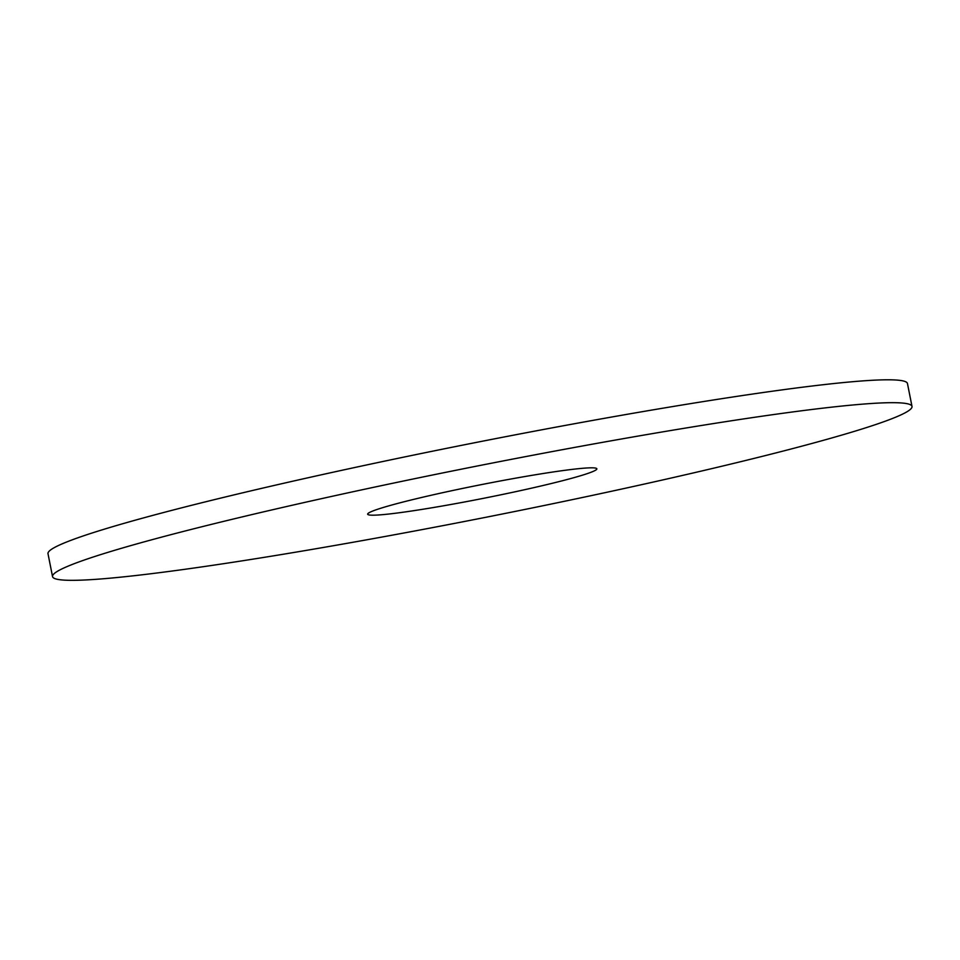 <?xml version="1.0" encoding="UTF-8"?>
<svg xmlns="http://www.w3.org/2000/svg" width="960" height="960" viewBox="0 0 960 960"><rect width="100%" height="100%" fill="white"/><g stroke="black" fill="none" stroke-linecap="round" stroke-linejoin="round"><path stroke-width="1.44" d="M52.536 576.6L48 553.716A438.084 25.98 -11.2 0 1 513.9 435.096A438.084 25.98 -11.2 0 1 907.464 383.532L912 406.416A438.084 25.98 -11.2 0 1 487.308 516.996A438.084 25.98 -11.2 0 1 52.536 576.6A438.084 25.98 -11.2 0 1 518.436 457.98A438.084 25.98 -11.2 0 1 912 406.416M491.904 482.568A116.82 6.924 -11.2 0 1 596.856 468.816A116.82 6.924 -11.2 0 1 483.612 498.3A116.82 6.924 -11.2 0 1 367.668 514.2A116.82 6.924 -11.2 0 1 491.904 482.568"/></g></svg>
